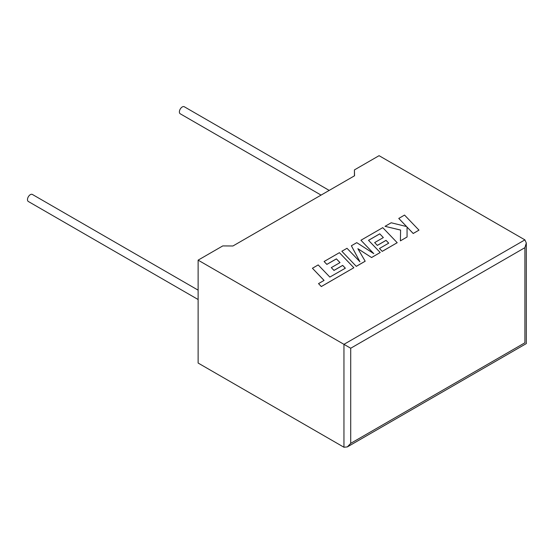 <?xml version="1.0" encoding="UTF-8"?>
<svg xmlns="http://www.w3.org/2000/svg" width="554" height="554" viewBox="0 0 554 554"><rect width="100%" height="100%" fill="white"/><g stroke="black" fill="none" stroke-linecap="round" stroke-linejoin="round"><path stroke-width="0.83" d="M198.124 290.151L32.381 194.454A4.058 2.341 120 0 0 30.352 194.655A4.058 2.341 120 0 0 27.7 198.235A4.058 2.341 120 0 0 28.323 201.483L198.124 299.52M321.078 195.098L180.23 113.785A4.058 2.341 -60 0 1 179.607 110.53A4.058 2.341 -60 0 1 182.259 106.957A4.058 2.341 -60 0 1 184.288 106.756L329.194 190.41M198.124 260.145L343.958 344.339L524.901 239.875L379.068 155.681L354.428 169.905L354.546 175.777L232.936 245.983L222.77 245.914L198.124 260.145L198.124 363.05L343.958 447.244L343.958 344.339L350.71 348.237L350.71 443.352L347.337 446.912L343.958 447.244M354.428 175.847L354.428 169.905M524.901 239.875L526.3 242.964L524.901 247.673L350.71 348.237M350.71 443.352L524.901 342.781C526.722 343.833 526.722 343.833 524.901 342.781L524.901 247.673M398.769 218.401L406.622 226.572L391.2 222.77L385.03 226.33L400.597 230.048L400.397 240.858L407.072 237.008L407.038 227.05L413.208 233.469L418.976 230.139L404.531 215.07L398.769 218.442L406.574 226.565M418.976 230.139L413.208 233.504L407.038 227.085M385.03 226.33L400.597 230.09M400.397 240.858L407.072 237.008M379.753 233.83L383.354 237.569L374.656 242.59L377.336 245.374L386.034 240.346L388.707 243.158L379.469 248.49L382.232 251.35L397.204 242.707L382.772 227.639L360.938 240.242L373.798 253.649L356.769 242.652L351.368 245.768L359.927 261.765L346.998 248.289L341.853 251.26L356.291 266.37L365.183 261.232L357.884 248.691L371.582 257.541L380.21 252.52L368.521 240.318L379.753 233.83L383.333 237.583M356.291 266.329L365.183 261.197M357.919 248.753L371.582 257.541M371.582 257.499L380.21 252.52M368.542 240.346L379.753 233.871M374.656 242.59L377.336 245.408L386.034 240.388L388.679 243.171M379.469 248.49L382.232 251.391L397.204 242.707M360.938 240.242L373.701 253.587M351.368 245.768L359.878 261.717M341.853 251.26L356.291 266.37M312.421 268.254L324.076 280.407L318.522 283.613L321.313 286.522L353.847 267.734L339.415 252.672L324.097 261.509L326.86 264.369L336.403 258.863L340.004 262.596L331.306 267.624L333.979 270.4L342.677 265.38L345.35 268.191L329.845 277.076L318.197 264.923L312.421 268.254L324.048 280.421M318.522 283.613L321.313 286.563L353.847 267.734M324.097 261.509L326.86 264.41L336.403 258.898L339.976 262.61M331.306 267.624L333.979 270.442L342.677 265.421L345.329 268.205M526.3 242.964L526.3 343.591L347.337 446.912"/></g></svg>
